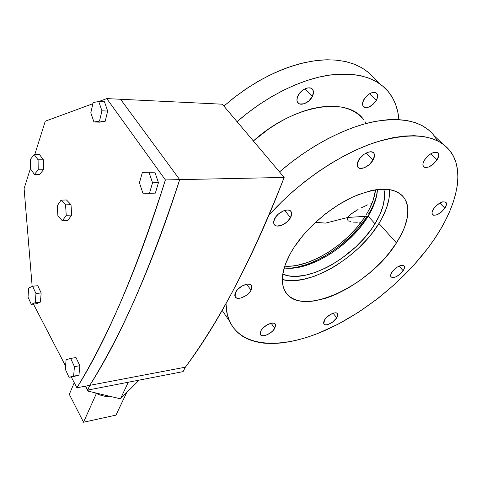 <?xml version="1.0" encoding="UTF-8"?>
<svg xmlns="http://www.w3.org/2000/svg" width="482" height="482" viewBox="0 0 482 482"><rect width="100%" height="100%" fill="white"/><g stroke="black" fill="none" stroke-linecap="round" stroke-linejoin="round"><path stroke-width="0.72" d="M261.003 330.616C263.895 325.109 274.156 320.729 275.475 324.386L274.788 328.29L271.137 323.235L274.788 328.29L275.668 325.013L275.373 324.199L273.945 323.199L271.583 323.151L267.118 324.85L262.919 328.109L261.003 330.616L260.16 332.929L260.503 334.695L261.111 335.291L263.07 335.785L265.751 335.315L270.239 333.02L272.884 330.754L274.788 328.29C271.854 333.755 261.69 338.111 260.346 334.424L261.003 330.616M324.579 319.903C327.489 314.909 336.328 310.818 337.575 313.842L336.737 317.855L333.11 313.24L336.737 317.855L337.81 314.734L337.189 313.36L336.49 312.981L334.454 312.902L330.423 314.469L326.477 317.536L324.579 319.903L323.621 322.103L323.549 323.03L324.217 324.368L325.862 324.868L328.23 324.452L332.339 322.313L336.737 317.855C333.791 322.813 325.037 326.874 323.765 323.826L324.579 319.903M391.914 272.191C396.861 266.365 400.964 264.341 404.211 266.106C404.808 267.191 404.458 268.739 403.163 270.745L399.048 266.082L403.163 270.745L404.302 268.456L404.091 265.944L402.687 265.263L399.198 266.016L396.469 267.594L392.818 270.968L390.794 274.493L390.715 276.325L391.071 276.975L392.505 277.614L395.975 276.831L399.964 274.258L403.163 270.745C398.216 276.535 394.131 278.536 390.896 276.746C390.318 275.68 390.661 274.162 391.914 272.191M433.547 208.899C438.554 202.826 442.729 200.705 446.073 202.53C446.856 203.826 446.453 205.718 444.856 208.206L439.801 203.043L444.856 208.206L446.44 204.47L446.157 202.657L445.609 202.072L442.603 201.856L439.873 203L435.716 206.23L433.547 208.899L431.999 212.646L432.336 214.43L433.71 215.303L437.228 214.695L441.404 212.038L444.856 208.206C439.849 214.237 435.686 216.328 432.366 214.472C431.601 213.207 431.999 211.345 433.547 208.899M363.808 99.641C368.549 93.122 372.911 91.104 376.906 93.58C378.045 95.255 377.846 97.527 376.315 100.401L369.531 93.755L376.315 100.401L377.478 97.466L377.52 94.9L377.111 93.882L375.508 92.58L374.369 92.345L371.64 92.773L368.67 94.309L364.76 98.147L362.675 102.606L362.681 105.154L363.115 106.154L364.754 107.408L368.597 107.167L372.923 104.54L376.315 100.401C371.562 106.89 367.2 108.866 363.241 106.335C362.145 104.702 362.337 102.473 363.808 99.641M424.558 159.928C429.866 153.21 434.415 150.944 438.204 153.131C439.198 154.704 438.807 156.951 437.029 159.873L430.8 153.77L437.029 159.873L438.722 155.572L438.385 153.415L437.77 152.686L436.891 152.234L434.457 152.222L431.456 153.39L428.353 155.559L424.558 159.928L423.172 162.91L422.913 164.254L423.31 166.374L424.847 167.495L428.721 167.013L433.282 164.157L437.029 159.873C431.715 166.549 427.179 168.772 423.425 166.543C422.467 165.007 422.841 162.802 424.558 159.928M298.021 95.647C300.967 89.254 310.191 85.441 312.673 89.532C313.83 91.351 313.722 93.677 312.342 96.52L304.998 88.815L312.342 96.52L313.463 91.905L312.655 89.507L310.709 88.098L307.908 87.905L306.323 88.284L303.07 89.929L298.967 94.044L297.358 97.262L296.96 100.286L297.243 101.575L298.695 103.467L299.81 103.998L304.166 103.757L308.854 100.955L312.342 96.52C309.336 102.871 300.184 106.63 297.701 102.473C296.599 100.708 296.701 98.43 298.021 95.647M358.59 160.205C362.084 153.698 371.724 149.342 373.905 153.228C374.93 154.945 374.628 157.252 373.008 160.145L366.2 153.005L373.008 160.145L374.508 155.517L373.887 153.204L373.104 152.42L370.724 151.764L367.579 152.396L364.157 154.228L359.674 158.56L357.307 163.416L357.337 166.109L357.843 167.133L359.741 168.338L364.163 167.814L369.128 164.748L373.008 160.145C369.459 166.609 359.909 170.905 357.728 166.971C356.752 165.296 357.035 163.043 358.59 160.205M274.71 218.599C278.012 211.827 289.188 207.308 291.206 211.857C291.978 213.387 291.755 215.309 290.532 217.629L284.669 210.453L290.532 217.629L291.634 213.261L290.676 211.152L288.489 210.098L287.025 210.025L283.651 210.809L278.457 214.008L275.704 217.008L273.68 221.648L274.035 224.136L275.692 225.69L276.939 226.04L281.735 225.281L286.826 222.13L290.532 217.629C287.17 224.347 276.102 228.817 274.071 224.208C273.336 222.726 273.553 220.858 274.71 218.599M235.638 292.237C238.662 285.959 250.092 281.416 251.688 285.784L251.068 290.254L246.67 284.199L251.068 290.254L251.917 286.495L250.869 284.79L249.899 284.296L247.236 284.109L242.277 285.85L237.68 289.423L235.638 292.237L234.788 294.882L234.855 296.008L235.969 297.671L238.198 298.346L241.199 297.942L246.151 295.508L249.031 293.02L251.068 290.254C247.989 296.478 236.668 300.997 235.047 296.581L235.638 292.237M290.58 253.11C302.485 231.728 327.501 208.863 351.86 197.439C377.846 186.359 395.373 186.63 404.44 198.241C410.821 209.525 408.158 224.413 396.451 242.91L378.948 223.461L396.451 242.91L402.277 232.547L404.47 227.468L407.29 217.75L407.88 208.911L407.296 204.934L406.121 201.313L404.344 198.096L401.976 195.312L399.03 193.011L395.517 191.215L391.468 189.962L386.913 189.275L376.46 189.655L370.658 190.739L358.21 194.686L351.703 197.512L338.491 204.742L325.543 213.791L313.469 224.244L302.829 235.59L294.11 247.296L290.58 253.11L285.35 264.347L282.675 274.656L282.301 279.343L282.566 283.645L283.452 287.543L284.934 291.001L286.983 293.99L289.574 296.496L292.67 298.503L296.225 300.009L300.208 301.003L309.263 301.473L314.246 300.961L324.898 298.509L330.471 296.599L336.147 294.267L347.636 288.405L358.994 281.127L369.887 272.667L379.967 263.286L384.606 258.34L388.926 253.267L396.451 242.91C369.634 286.904 298.388 319.5 284.645 290.453C280.163 281.271 282.145 268.823 290.58 253.11M434.258 239.265C408.037 277.74 364.995 313.173 323.175 331.261C281.578 349.101 242.03 347.962 229.516 321.132C227.257 316.059 226.064 310.197 225.95 303.552L227.329 314.71L229.691 321.518L233.131 327.435L237.566 332.435L242.922 336.496L249.11 339.629L256.044 341.834L263.636 343.124L271.812 343.521L280.476 343.057L289.555 341.756L298.973 339.653L308.643 336.785L318.5 333.189L338.497 323.97L358.427 312.312L377.792 298.563L396.114 283.073L412.917 266.215L427.739 248.393L434.258 239.265C456.755 206.218 465.347 171.11 450.284 151.179C437.09 134.478 412.032 131.562 375.117 142.437C339.485 154.222 298.159 182.407 268.914 215.213L281.831 201.723L293.303 191.131L305.413 181.136L317.987 171.869L330.845 163.464L343.811 156.041L356.698 149.685L369.333 144.473L381.551 140.449L393.198 137.647L404.139 136.063L414.249 135.695L423.437 136.502L431.619 138.436L438.734 141.437L444.741 145.431L449.622 150.336L453.363 156.066L455.978 162.53L457.478 169.64L457.894 177.298L457.267 185.425L455.635 193.927L453.05 202.717L449.561 211.725L445.229 220.864L440.108 230.065L434.258 239.265M364.018 120.205C348.649 96.141 294.424 103.889 253.351 140.967L268.968 128.784L277.409 123.368L285.983 118.608L294.586 114.571L303.112 111.3L311.456 108.818L319.518 107.149L327.212 106.293L334.448 106.257L341.166 107.016L347.287 108.54L352.764 110.806L357.56 113.764L361.633 117.361M368.507 72.463L362.06 67.914L354.619 64.293L346.245 61.696L336.996 60.166L326.959 59.774L316.246 60.545L304.961 62.509L293.249 65.666L281.253 69.998L269.131 75.463L257.039 82.006L245.145 89.55L233.619 97.991L223.883 106.088L235.8 96.304L248.29 87.447L261.142 79.663L274.168 73.059L287.145 67.733L299.888 63.745L312.209 61.124L323.934 59.876L334.906 59.985L344.998 61.413L354.095 64.094L362.115 67.944L368.995 72.878L380.437 84.296M237.066 121.693C264.732 97.448 298.153 80.464 326.543 75.554C355.674 71.444 376.448 77.048 388.866 92.369C394.77 99.997 398.108 109.071 398.861 119.596L397.758 111.758L395.608 104.365L392.402 97.569L388.131 91.46L382.792 86.133L376.412 81.675L369.025 78.162L360.669 75.674L351.426 74.276L341.364 74.011L330.598 74.927L319.241 77.042L307.426 80.349L295.303 84.838L283.03 90.465L270.776 97.171L258.701 104.871L246.983 113.463L237.066 121.693M366.139 123.476L364.964 121.554M437.385 140.732L433.493 134.894M428.486 129.869L422.371 125.742L415.171 122.603L406.935 120.512L397.728 119.536L387.618 119.735L376.719 121.133L365.139 123.747L353.023 127.573L340.515 132.592L327.784 138.75L315.005 145.986L302.353 154.198L290.001 163.29L279.506 171.923C308.866 146.546 343.678 128.104 372.592 121.94C402.193 116.548 422.72 121.157 434.174 135.755L442.542 143.769M369.164 209.483L373.225 200.06L375.55 189.788C374.695 197.493 371.67 205.651 366.477 214.255M368.465 214.129C372.381 207.664 375.153 201.362 376.767 195.228L373.64 204.193M383.877 189.137C385.968 199.072 383.009 210.61 374.984 223.75L368.17 216.141C373.905 206.664 377.002 197.789 377.46 189.522L376.297 197.379L374.954 201.946L373.134 206.621L368.17 216.141L374.984 223.75L380.051 214.225L383.311 204.995L384.588 196.391L383.877 189.137M378.948 223.461C358.259 257.894 308.805 287.248 282.301 279.524L288.495 280.554L293.195 280.657L303.377 279.397L314.3 276.264L325.597 271.402L331.273 268.378L336.912 264.998L347.89 257.268L358.198 248.447L367.507 238.807L371.694 233.77L378.948 223.461C386.612 211.032 390.113 199.741 389.45 189.577L389.094 198.247L386.552 208.013L381.955 218.268L378.948 223.461M282.765 274.077L287.766 275.662L291.767 276.24L296.069 276.361L305.413 275.24L315.457 272.384L325.862 267.926L331.098 265.148L341.413 258.611L355.909 246.778L364.482 237.891L371.839 228.522L374.984 223.75C355.132 257.183 305.672 284.94 282.765 274.077M284.157 267.956C309.269 271.752 350.607 245.88 368.17 216.141L361.608 225.618L353.698 234.752L339.906 247.182L329.857 254.243L319.482 260.069L309.119 264.449L304.046 266.046L294.327 267.968L284.157 267.956M365.242 219.099L357.68 228.836L348.848 238.048L339.051 246.465L328.591 253.815L317.789 259.87L306.992 264.431L296.544 267.323L289.827 268.263C315.541 266.51 350.293 242.946 367.17 216.201M365.181 216.334C347.582 244.392 309.396 268.353 284.723 266.154L292.767 265.968L297.539 265.239L307.546 262.485L317.903 258.123L328.26 252.315L338.292 245.266L347.691 237.192L356.156 228.354L363.398 219.015M347.582 217.906L347.823 217.454L325.579 223.1L315.469 222.353L325.579 223.1L347.823 217.454L347.281 219.226L347.528 220.069L347.582 217.906M348.137 220.738L348.92 221.208L348.137 220.738M349.818 221.551L350.788 221.798L349.818 221.551M352.866 222.1L357.331 222.226L352.866 222.1M359.656 222.13L359.144 222.154M368.17 216.141L347.823 217.454L368.17 216.141M349.673 215.249L347.823 217.454L351.107 214.014L349.673 215.249M354.662 211.526L351.107 214.014L358.096 209.513L354.662 211.526M361.422 207.772L367.802 204.802L361.422 207.772M372.152 202.97L370.899 203.488M284.169 177.436L179.69 179.629C150.029 269.854 120.048 338.43 89.742 385.347L185.377 367.182C218.894 322.753 251.827 259.509 284.169 177.436L222.286 104.202L120.578 99.268L179.69 179.629L284.169 177.436C276.246 198.048 268.185 217.442 259.991 235.62C251.797 253.779 243.537 270.739 235.21 286.501C226.883 302.25 218.557 316.831 210.23 330.254C201.898 343.666 193.613 355.975 185.377 367.182L89.742 385.347L87.67 390.089L183.064 371.628L185.377 367.182L183.064 371.628L87.67 390.089L85.585 386.136L87.67 390.089L89.742 385.347L185.377 367.182L89.742 385.347C120.048 338.43 150.029 269.854 179.69 179.629C172.429 202.332 165.055 223.612 157.56 243.464C150.071 263.305 142.533 281.753 134.954 298.816C127.375 315.861 119.801 331.574 112.246 345.962C104.684 360.337 97.189 373.466 89.742 385.347L76.885 387.793L89.742 385.347C97.189 373.466 104.684 360.337 112.246 345.962C119.801 331.574 127.375 315.861 134.954 298.816C142.533 281.759 150.071 263.305 157.56 243.464C165.055 223.612 172.429 202.332 179.69 179.629L165.392 179.925C136.183 271.264 106.679 340.551 76.885 387.793L71.24 376.912L76.885 387.793C84.199 375.821 91.58 362.584 99.009 348.082C106.444 333.568 113.891 317.704 121.356 300.485C128.815 283.253 136.231 264.606 143.606 244.537C150.98 224.449 158.241 202.916 165.392 179.925L179.69 179.629L120.578 99.268L179.69 179.629L120.578 99.268L106.775 98.599L165.392 179.925L106.775 98.599L98.864 101.509L106.775 98.599L222.286 104.202L284.169 177.436M65.564 365.977L33.656 304.491L65.564 365.977M24.1 188.607L30.595 167.911L24.1 188.607L32.167 286.453L24.1 188.607M34.776 154.583L45.254 121.211L34.776 154.583M92.899 103.702L45.254 121.211L92.899 103.702M33.62 304.082L33.656 304.491L33.62 304.082M39.711 174.315L43.501 169.736L43.398 159.795L39.494 154.589L43.398 159.795L43.501 169.736L39.711 174.315L34.433 174.394L39.711 174.315M30.493 159.283L30.613 169.116L34.433 174.394L38.199 169.791L43.501 169.736L38.199 169.791L38.09 159.813L43.398 159.795L38.09 159.813L34.204 154.583L39.494 154.589L34.204 154.583L30.493 159.283L30.613 169.116L34.433 174.394L38.199 169.791L38.09 159.813L34.204 154.583L30.493 159.283M99.611 122.151L105.209 121.283L107.667 111.041L104.443 101.762L107.667 111.041L105.209 121.283L99.611 122.151L93.942 121.988L99.611 122.151M93.159 102.57L90.809 112.764L93.942 121.988L99.509 121.121L105.209 121.283L99.509 121.121L101.949 110.824L107.667 111.041L101.949 110.824L98.732 101.503L104.443 101.762L98.732 101.503L93.159 102.57L90.809 112.764L93.942 121.988L99.509 121.121L101.949 110.824L98.732 101.503L93.159 102.57M67.781 220.545L71.673 215.044L71.011 204.669L66.462 199.964L71.011 204.669L71.673 215.044L67.781 220.545L62.371 220.828L67.781 220.545M57.256 205.76L57.912 216.014L62.371 220.828L66.233 215.309L71.673 215.044L66.233 215.309L65.564 204.886L71.011 204.669L65.564 204.886L61.045 200.157L66.462 199.964L61.045 200.157L57.256 205.76L57.912 216.014L62.371 220.828L66.233 215.309L65.564 204.886L61.045 200.157L57.256 205.76M36.439 303.75L40.458 302.033L41.145 292.954L37.789 285.712L41.145 292.954L40.458 302.033L36.439 303.75L31.3 304.353L36.439 303.75M28.022 297.093L31.3 304.353L35.282 302.63L40.458 302.033L35.282 302.63L35.957 293.52L41.145 292.954L35.957 293.52L32.619 286.242L37.789 285.712L32.619 286.242L28.667 288.097L28.022 297.093L31.3 304.353L35.282 302.63L35.957 293.52L32.619 286.242L28.667 288.097L28.022 297.093M74.33 376.352L78.958 375.183L79.813 365.724L75.999 357.554L79.813 365.724L78.958 375.183L69.01 377.316L74.33 376.352M65.293 369.14L69.01 377.316L78.958 375.183L73.607 376.147L74.445 366.645L79.813 365.724L74.445 366.645L70.649 358.433L75.999 357.554L70.649 358.433L66.094 359.759L65.293 369.14L69.01 377.316L73.607 376.147L74.445 366.645L70.649 358.433L66.094 359.759L65.293 369.14M158.451 182.666L154.867 172.17L158.451 182.666L155.343 193.125L158.451 182.666L152.541 182.798L158.451 182.666M155.343 193.125L149.456 193.312L152.541 182.798L148.962 172.249L154.867 172.17L142.401 172.351L139.431 182.768L142.901 193.186L155.343 193.125M149.456 193.312L152.541 182.798L148.962 172.249L142.401 172.351L139.431 182.768L142.901 193.186L149.456 193.312M96.376 393.517C101.533 395.867 106.739 396.963 111.999 396.8L103.949 396.065L98.846 394.553L94.737 392.703L96.376 393.517L83.531 422.244L96.376 393.517M137.948 381.358L120.446 398.807L87.911 391.083L85.326 386.184L87.911 391.083L88.405 389.95L87.911 391.083L120.446 398.807L128.29 382.232L120.446 398.807L137.948 381.358L138.479 380.256L137.948 381.358M126.688 392.583L115.951 415.129L83.531 422.244L69.324 394.36L74.234 382.69L69.324 394.36L83.531 422.244L115.951 415.129L126.688 392.583M275.475 324.386L275.047 323.802M337.575 313.842L337.225 313.396M404.211 266.106L403.862 265.715M446.073 202.53L445.663 202.115M376.906 93.58L376.315 93.008M438.204 153.131L437.662 152.607M312.673 89.532L311.902 88.73M373.905 153.228L373.189 152.481M291.206 211.857L290.459 210.953M251.688 285.784L251.11 284.995M222.1 310.336L229.516 321.132"/></g></svg>
